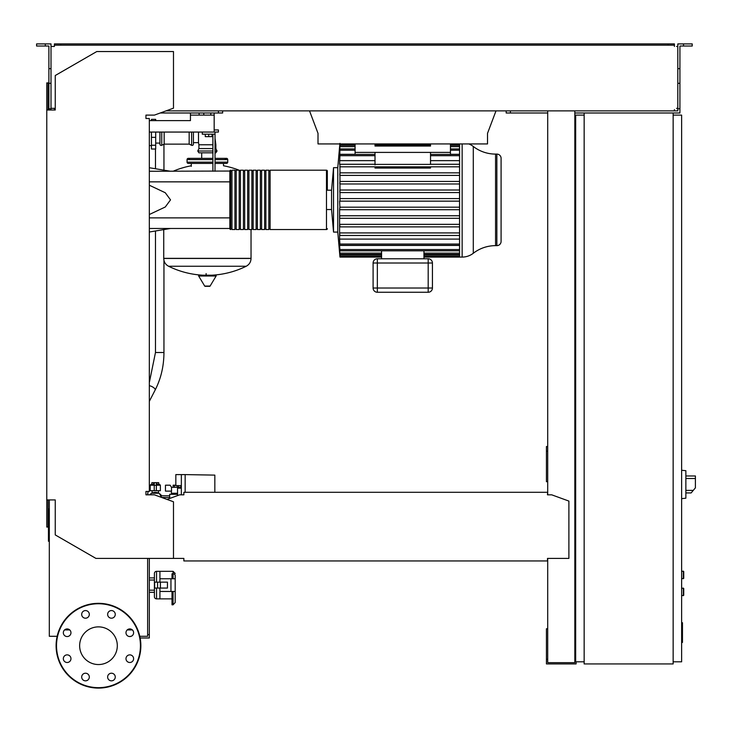 <?xml version="1.0" encoding="UTF-8"?>
<svg xmlns="http://www.w3.org/2000/svg" width="732" height="732" viewBox="0 0 732 732"><rect width="100%" height="100%" fill="white"/><g stroke="black" fill="none" stroke-linecap="round" stroke-linejoin="round"><path stroke-width="1.1" d="M681.629 622.712L682.471 622.712L682.471 637.343L681.629 637.343M682.471 635.586L681.629 635.586M682.471 637.343L682.471 642.422L681.629 642.422M682.471 642.422L681.629 642.733M681.629 588.071L683.743 588.501L683.743 595.281L681.629 595.702M193.404 132.062L193.404 144.14A1.272 1.272 0 0 1 191.592 145.293L191.592 132.062M189.167 132.062L189.167 144.14L191.592 145.293M164.16 132.062L164.16 144.14L189.167 144.14M161.745 132.062L161.745 145.293A1.272 1.272 0 0 1 159.924 144.14L159.924 132.062M239.108 170.199A87.73 87.73 0 0 0 223.498 165.761L223.498 163.419L226.463 163.419A1.272 1.272 0 0 0 227.734 162.147L227.734 159.613A1.272 1.272 0 0 0 226.463 158.341L215.025 158.341M191.29 166.393L191.29 163.419L188.325 163.419L212.902 163.419M251.039 229.537L251.039 258.35L163.739 258.35L251.039 258.469C250.902 261.983 249.292 264.581 246.199 266.256L168.589 266.256A87.73 87.73 0 0 0 203.084 275.205M163.739 229.61L163.739 258.469L251.039 258.469M206.122 273.612L206.122 275.205M198.656 276.001L216.132 276.001A0.531 0.531 0 0 0 215.675 275.205L199.113 275.205A0.531 0.531 0 0 0 198.656 276.001L204.695 286.066A0.531 0.531 0 0 0 205.152 286.322L209.636 286.322L205.152 286.322M216.132 276.001L210.093 286.066A0.531 0.531 0 0 1 209.636 286.322M201.693 158.341L201.693 152.823M189.588 159.613A1.272 1.272 0 0 0 188.325 158.341A1.272 1.272 0 0 0 187.053 159.613L212.902 159.613M225.191 159.613A1.272 1.272 0 0 1 226.463 158.341M212.902 162.147L187.053 162.147A1.272 1.272 0 0 0 188.325 163.419M215.025 163.419L226.463 163.419M212.902 152.823L198.912 152.823L197.768 151.012L198.912 148.587L198.912 144.771L212.902 144.771M215.025 151.012L217.02 151.012L215.867 148.587L215.867 144.771L215.025 144.771M193.404 142.658L198.491 142.658L198.912 144.771M198.491 132.062L198.491 142.658M215.867 148.587L215.025 148.587M212.902 148.587L198.912 148.587M217.02 151.012L215.867 152.823L215.025 152.823M155.687 120.615L155.687 119.343L151.451 119.343L151.451 120.615M151.451 132.062L151.451 149.017L155.687 149.017L155.687 132.062M150.453 494.832L151.368 493.249L159.201 493.249L161.635 497.467M181.353 494.832L181.353 474.601L175.836 474.601L175.836 485.618L181.353 485.618M177.537 494.31L169.696 494.31L169.696 498.455M181.353 488.162L177.537 488.162L177.537 495.601M214.833 492.297L214.833 475.114L185.159 474.601L185.159 492.297M181.353 474.601L185.159 474.601M171.389 491.126L171.389 493.249L177.537 493.249M171.517 491.126L165.459 491.126L165.459 485.197L170.163 485.197L171.517 487.311L171.517 491.126M180.163 488.162L181.271 485.618M171.517 487.311L180.163 487.311M156.346 484.346L159.521 484.346L160.372 485.197L156.346 485.197M154.223 485.27L154.223 490.705L156.346 490.705L156.346 482.727L154.223 482.727L154.223 485.27L156.346 485.27M154.223 484.346L151.048 484.346L150.197 485.197L154.223 485.197M150.197 485.197L150.197 490.705L154.223 490.705M156.346 490.705L160.372 490.705L160.372 485.197M155.285 492.398L158.46 493.094L158.46 490.705M158.707 484.346L158.707 482.653L151.863 482.653L151.863 484.346M153.574 482.653L153.574 484.346M156.996 482.653L156.996 484.346M154.059 492.499L152.11 493.094L152.11 490.705M149.694 494.832A7.631 7.631 0 0 1 151.158 493.606M151.789 493.249A7.631 7.631 0 0 1 158.78 493.249M159.411 493.606A7.631 7.631 0 0 1 161.626 495.793M160.665 495.793L169.696 495.793M172.66 494.31L172.66 493.249M178.535 485.618L178.535 487.311M177.19 485.618L177.19 487.311M175.836 485.197L174.49 485.197L174.49 487.311M174.49 485.197L173.145 485.197L173.145 487.311M148.084 494.832L147.635 493.459M685.866 495.052L685.866 473.86M686.076 492.929L691.136 492.929L695.4 487.841L695.4 475.974L686.076 475.974M681.629 470.255L685.866 470.703L685.866 498.208L681.629 498.648M681.629 571.116L683.743 571.546L683.743 578.326L681.629 578.747M673.147 112.993L673.147 663.933L584.154 663.933L584.154 112.993L679.927 112.993L679.927 108.748L677.814 108.748L677.814 43.911L683.532 43.911L683.532 46.034L679.927 46.034L679.927 108.748M584.154 115.107L575.672 115.107L575.672 661.81L584.154 661.81M673.147 661.81L681.629 661.81L681.629 115.107L673.147 115.107M131.184 636.291L129.408 636.529M140.141 637.984L149.328 637.984L149.328 558.406M147.635 634.598L149.328 634.598M318.008 142.658L318.008 133.334L309.526 110.871M496.003 110.871L487.521 133.334L487.521 142.658M318.008 133.334L318.008 143.93L487.521 143.93L487.521 133.334M214.174 112.993L214.174 115.107L190.439 115.107L190.439 112.993M210.779 112.993L210.779 115.107M203.789 112.993L203.789 115.107M199.131 112.993L199.131 115.107M214.174 115.107L214.174 129.939L218.41 129.939L218.41 132.062L214.174 132.062L214.174 129.939M190.439 120.615L149.328 120.615L190.439 120.615L190.439 115.107M214.174 132.062L149.328 132.062M468.828 143.93A18.172 18.172 0 0 1 473.293 146.473A36.344 36.344 0 0 0 495.564 154.095L495.564 245.641L496.845 245.641A4.236 4.236 0 0 0 501.091 241.404L501.091 158.341A4.236 4.236 0 0 0 496.845 154.095L496.845 245.641M473.293 146.473L473.293 253.272A36.344 36.344 0 0 1 495.564 245.641M473.293 253.272A18.172 18.172 0 0 1 462.148 257.078L462.148 143.93M459.559 143.93L459.559 257.078L423.956 257.078M326.481 170.199L326.481 229.537L270.117 229.537L270.117 170.199L326.481 170.199A0.851 0.851 0 0 1 327.332 171.05L327.332 190.21L331.569 190.21L333.536 167.665L337.772 167.665L337.772 232.081L339.968 257.078L381.573 257.078M333.536 167.665L333.536 232.081L337.772 232.081M331.569 190.21L331.569 209.535L333.536 232.081M327.332 190.21L327.332 171.05M459.559 198.601L339.858 198.601L339.968 199.873L339.95 164.361M339.858 143.93L339.84 144.588C339.987 142.95 340.005 142.95 339.868 144.588L339.822 146.629C339.977 144.991 340.005 144.991 339.886 146.629L339.804 150.206C339.959 148.569 339.996 148.569 339.904 150.206L339.785 155.696C339.941 154.059 339.987 154.059 339.923 155.696L339.593 164.27M339.785 155.696C339.941 154.059 339.987 154.059 339.923 155.696L375.004 155.696M339.593 150.206L339.804 150.206C339.959 148.569 339.996 148.569 339.904 150.206L355.084 150.206M339.822 146.629C339.977 144.991 340.005 144.991 339.886 146.629L355.084 146.629M339.84 144.588C339.987 142.95 340.005 142.95 339.868 144.588L355.084 144.588M459.559 175.396L339.804 175.396L339.904 172.853L459.559 172.853M459.559 183.979L339.822 183.979L339.886 181.435L459.559 181.435M459.559 192.562L339.84 192.562L339.868 190.018L459.559 190.018M355.084 143.93L355.084 152.402L430.526 152.402L430.526 164.398L375.004 164.398M375.004 152.402L375.004 164.91M430.526 166.814L430.526 168.049L375.004 168.049L375.004 166.814M430.526 152.402L450.445 152.402L450.445 154.553M355.084 152.402L355.084 154.425M459.559 166.814L339.785 166.814M375.004 164.27L339.923 164.27M459.559 164.27L430.526 164.27M375.004 160.637L339.593 160.637M459.559 160.637L430.526 160.637M428.193 292.26A4.236 4.236 0 0 0 432.429 288.024L432.429 263.017A4.236 4.236 0 0 0 428.193 258.78L377.337 258.78A4.236 4.236 0 0 0 373.1 263.017L373.1 288.024A4.236 4.236 0 0 0 377.337 292.26L428.193 292.26L428.193 288.024L373.1 288.024A4.236 4.236 0 0 0 377.337 292.26L377.337 258.78M377.337 292.26A4.236 4.236 0 0 1 373.1 288.024L373.1 263.017L432.429 263.017L432.429 288.024L428.193 288.024L428.193 258.78M381.573 250.811L381.573 258.78M423.956 250.811L423.956 258.78M339.895 255.816L339.858 255.816C339.996 257.454 339.996 257.454 339.858 255.816L339.639 252.833M339.84 255.148C339.987 256.786 340.005 256.786 339.868 255.148C340.005 256.786 339.987 256.786 339.84 255.148L339.593 252.833M459.559 249.539L339.904 249.539C339.996 251.177 339.959 251.177 339.804 249.539L339.804 249.53C339.959 251.177 339.996 251.177 339.904 249.539L339.593 245.44L459.559 245.44M381.573 255.148L339.868 255.148L339.721 251.918M339.593 251.918L339.822 253.116C339.977 254.754 340.005 254.754 339.886 253.116L339.593 249.53M339.822 253.116C339.977 254.754 340.005 254.754 339.886 253.116L381.573 253.116M459.559 201.144L339.593 201.144L339.941 207.879M459.559 207.183L339.84 207.183L339.593 209.727L339.593 239.099L459.559 239.099M339.785 244.04C339.941 245.678 339.987 245.678 339.923 244.04C339.987 245.678 339.941 245.678 339.785 244.04L339.593 241.267L339.593 245.44M459.559 244.04L339.923 244.04L339.593 239.099M339.593 232.922L339.923 235.466L459.559 235.466M459.559 224.34L339.804 224.34L339.904 226.883L459.559 226.883M459.559 215.766L339.822 215.766L339.593 218.301M339.858 201.144L339.968 199.873M459.559 232.922L339.785 232.922M459.559 218.301L339.886 218.301M459.559 209.727L339.868 209.727M459.559 154.306L450.445 154.306M355.084 154.306L339.593 154.306M430.526 143.93L430.526 146.043L375.004 146.043L375.004 143.93M450.445 143.93L450.445 152.402M229.857 171.261L229.857 228.686A0.851 0.851 0 0 0 230.699 229.537L230.699 170.199A0.851 0.851 0 0 0 229.857 171.05L149.328 171.261M326.481 229.537A0.851 0.851 0 0 0 327.332 228.686M231.971 171.05L230.699 171.05M231.971 228.686L230.699 228.686M268.845 229.537L265.881 229.537L265.881 170.199L268.845 170.199L268.845 229.537M264.609 229.537L261.635 229.537L261.635 170.199L264.609 170.199L264.609 229.537M260.363 229.537L257.399 229.537L257.399 170.199L260.363 170.199L260.363 229.537M256.127 229.537L253.162 229.537L253.162 170.199L256.127 170.199L256.127 229.537M251.89 229.537L248.926 229.537L248.926 170.199L251.89 170.199L251.89 229.537M247.654 229.537L244.689 229.537L244.689 170.199L247.654 170.199L247.654 229.537M243.417 229.537L240.453 229.537L240.453 170.199L243.417 170.199L243.417 229.537M239.181 229.537L236.207 229.537L236.207 170.199L239.181 170.199L239.181 229.537M234.935 229.537L231.971 229.537L231.971 170.199L234.935 170.199L234.935 229.537M236.207 171.05L234.935 171.05M236.207 228.686L234.935 228.686M240.453 171.05L239.181 171.05M240.453 228.686L239.181 228.686M244.689 171.05L243.417 171.05M244.689 228.686L243.417 228.686M248.926 171.05L247.654 171.05M248.926 228.686L247.654 228.686M253.162 171.05L251.89 171.05M253.162 228.686L251.89 228.686M257.399 171.05L256.127 171.05M257.399 228.686L256.127 228.686M261.635 171.05L260.363 171.05M261.635 228.686L260.363 228.686M265.881 171.05L264.609 171.05M265.881 228.686L264.609 228.686M270.117 171.05L268.845 171.05M270.117 228.686L268.845 228.686M149.328 214.513L165.267 207L170.519 199.873L165.267 192.736L149.328 185.223M205.271 134.185L205.271 136.637L212.051 136.637L212.051 134.185M208.666 134.185L208.666 136.637M215.025 171.261L215.025 134.185L202.306 134.185L202.306 132.062M215.025 134.185L215.025 132.062M212.902 134.185L212.902 171.261M229.857 228.476L149.328 228.476M149.328 181.856L229.857 181.856L229.857 217.88L149.328 217.88M159.924 588.071L159.924 598.877L172.002 598.877M156.538 582.141L156.538 571.335A2.123 2.123 0 0 0 154.415 573.449L154.415 596.763L154.415 592.307L149.328 592.307M156.538 588.071L156.538 598.877A2.123 2.123 0 0 1 154.415 596.763M149.328 590.193L154.415 590.193L154.415 573.449M154.415 590.193L154.415 592.307M172.002 578.747L172.002 573.824L173.063 573.824L173.063 571.335L159.924 571.335L159.924 582.141M154.415 580.019L149.328 580.019M154.415 577.905L149.328 577.905M49.319 509.014L48.449 509.014L48.449 541.259L49.319 541.259M156.538 571.335L159.924 571.335L159.924 578.747L170.949 578.747L170.949 591.465L175.186 591.465L175.186 602.528L175.186 578.747L170.949 578.747M170.949 591.465L159.924 591.465L159.924 598.877L156.538 598.877M160.4 588.071L167.445 588.071L167.445 582.141L154.626 582.141L154.626 588.071L160.4 588.071L160.4 582.141M157.581 582.141L157.581 588.071M173.063 591.465L173.063 604.806L175.186 602.528M175.186 575.562L175.186 578.747L175.186 575.562A2.123 1.738 0 0 0 173.063 573.824L173.063 578.747M173.063 604.806L172.002 604.806L172.002 591.465M117.312 645.706A18.84 18.84 0 0 1 98.472 664.546A18.84 18.84 0 0 1 79.642 645.706A18.84 18.84 0 0 1 98.472 626.876A18.84 18.84 0 0 1 117.312 645.706M107.631 677.036A3.816 3.816 0 0 1 111.447 673.22A3.816 3.816 0 0 1 115.263 677.036A3.816 3.816 0 0 1 111.447 680.842A3.816 3.816 0 0 1 107.631 677.036M82.808 674.337A3.816 3.816 0 0 1 88.197 674.337A3.816 3.816 0 0 1 88.197 679.726A3.816 3.816 0 0 1 82.808 679.726A3.816 3.816 0 0 1 82.808 674.337M67.152 654.866A3.816 3.816 0 0 1 70.967 658.681A3.816 3.816 0 0 1 67.152 662.497A3.816 3.816 0 0 1 63.336 658.681A3.816 3.816 0 0 1 67.152 654.866M69.851 630.042A3.816 3.816 0 0 1 69.851 635.431A3.816 3.816 0 0 1 64.453 635.431A3.816 3.816 0 0 1 64.453 630.042A3.816 3.816 0 0 1 69.851 630.042M89.313 614.386A3.816 3.816 0 0 1 85.498 618.201A3.816 3.816 0 0 1 81.682 614.386A3.816 3.816 0 0 1 85.498 610.57A3.816 3.816 0 0 1 89.313 614.386M114.146 617.085A3.816 3.816 0 0 1 108.757 617.085A3.816 3.816 0 0 1 108.757 611.687A3.816 3.816 0 0 1 114.146 611.687A3.816 3.816 0 0 1 114.146 617.085M129.802 636.547A3.816 3.816 0 0 1 125.986 632.732A3.816 3.816 0 0 1 129.802 628.916A3.816 3.816 0 0 1 133.608 632.732A3.816 3.816 0 0 1 129.802 636.547M127.103 661.38A3.816 3.816 0 0 1 127.103 655.991A3.816 3.816 0 0 1 132.492 655.991A3.816 3.816 0 0 1 132.492 661.38A3.816 3.816 0 0 1 127.103 661.38M98.472 603.333A42.383 42.383 0 0 0 56.099 645.706A42.383 42.383 0 0 0 98.472 688.089A42.383 42.383 0 0 0 140.855 645.706A42.383 42.383 0 0 0 98.472 603.333A42.383 42.383 0 0 1 140.855 645.706A42.383 42.383 0 0 1 98.472 688.089M183.869 558.9L183.869 560.95L547.49 560.95L547.49 558.9M147.635 494.832L148.056 491.447M148.056 118.502L145.942 118.502L145.942 115.107L154.415 115.107L173.484 108.171L173.484 51.542L96.78 51.542L55.248 75.515L55.248 110.02L46.775 110.02L46.775 527.049L48.047 527.049L48.047 499.919L49.319 499.919L49.319 636.291L57.151 636.291M52.283 108.327L54.397 108.327L54.397 110.02L51.011 110.02L51.011 68.643L48.888 68.643L48.888 110.02L48.047 110.02L48.047 82.899L46.775 82.899L46.775 110.02M547.49 493.56L547.49 494.832L547.49 493.56M547.49 492.297L183.869 492.297L183.869 494.832L179.633 494.832L167.024 499.425M183.869 492.297L183.869 494.832M547.49 558.406L568.892 558.406L568.892 501.081L551.727 494.832L547.49 494.832M46.775 499.919L55.248 499.919L55.248 534.918L95.929 558.406L183.869 558.406M173.484 558.406L173.484 501.777L154.415 494.832L145.942 494.832L145.942 491.447L149.328 491.447L149.328 118.502L145.942 118.502L145.942 115.107M147.635 558.406L147.635 636.291L139.794 636.291M69.741 629.932L64.562 629.932M132.391 629.932L127.212 629.932M45.293 46.034L45.293 43.911L36.6 43.911L36.6 46.034L48.888 46.034L48.888 68.643M160.235 112.993L222.647 112.993L222.647 110.871M218.41 112.993L218.41 110.871M48.888 108.748L51.011 108.748M48.888 83.32L51.011 83.32L51.011 43.911L45.293 43.911M677.814 108.748L677.814 110.871L674.419 110.871L674.419 109.599M575.672 446.52L574.83 446.52M547.701 446.52L546.438 446.52L546.438 481.702L547.701 481.702M547.701 451.187L546.438 451.187M574.83 478.728L575.672 478.728M574.83 451.187L575.672 451.187M547.701 110.871L547.701 494.832M547.701 558.406L547.701 662.661L574.83 662.661L574.83 110.871M576.102 661.81L576.102 663.933L546.438 663.933L546.438 628.761L547.701 628.761M574.83 631.725L575.672 631.725M574.83 659.267L575.672 659.267M547.701 659.267L546.438 659.267M54.397 45.183L60.756 45.183L60.756 43.911L54.397 43.911L54.397 46.455L52.283 46.455M676.542 46.455L677.814 46.455M677.814 108.327L676.542 108.327M547.701 112.993L506.169 112.993L506.169 110.871M584.154 112.993L574.83 112.993M166.063 110.871L674.419 110.871M674.419 46.455L674.419 45.183L60.756 45.183M51.011 46.455L54.397 46.455M54.397 109.599L54.397 108.327L51.011 108.327M60.756 43.911L668.069 43.911L668.069 45.183M668.069 43.911L674.419 43.911L674.419 45.183M683.532 43.911L692.225 43.911L692.225 46.034L683.532 46.034M510.414 112.993L510.414 110.871M679.927 83.32L677.814 83.32M679.927 68.643L677.814 68.643M682.471 630.042L681.629 630.042M682.471 624.469L681.629 624.469M149.328 382.58L155.477 352.504L163.95 352.504C163.895 366.092 160.967 378.581 155.184 389.982L149.328 401.346M149.328 385.718A4.236 1.528 27.3 0 1 151.771 386.514A4.236 1.528 27.3 0 1 155.184 389.982M683.322 588.071L683.322 595.702M204.695 286.066L210.093 286.066M215.025 162.147L227.734 162.147M215.025 159.613L227.734 159.613M212.902 151.012L197.768 151.012M151.451 145.238L155.687 145.238M151.451 137.341L155.687 137.341M693.268 490.385L686.076 490.385M686.076 478.518L695.4 478.518M683.322 571.116L683.322 578.747M459.559 155.696L430.526 155.696M459.559 255.148L423.956 255.148M459.559 253.116L423.956 253.116M459.559 146.629L450.445 146.629M459.559 144.588L450.445 144.588M430.526 144.588L375.004 144.588M459.559 150.206L450.445 150.206M98.472 687.668A41.953 41.953 0 0 1 56.52 645.706A41.953 41.953 0 0 1 98.472 603.754A41.953 41.953 0 0 1 140.434 645.706A41.953 41.953 0 0 1 98.472 687.668M163.95 144.241L163.95 170.172M163.95 260.372L163.95 352.504M155.477 149.017L155.477 168.753M155.477 230.983L155.477 352.504M164.16 144.14L161.745 145.293M211.704 275.205A87.73 87.73 0 0 0 246.199 266.256M168.589 266.256C165.496 264.581 163.876 261.983 163.739 258.469M240.453 170.739A87.73 87.73 0 0 0 239.181 170.227M191.29 165.761A87.73 87.73 0 0 0 173.072 171.261M187.053 162.147L187.053 159.613M212.902 158.341L188.325 158.341M215.025 138.366L215.867 144.771M149.328 145.622L151.451 145.622M155.687 143.079L159.924 143.079M169.696 497.486L161.699 497.486M337.772 167.665L339.849 143.93M495.564 154.095L496.845 154.095M339.941 154.425L375.004 154.425M430.526 154.425L459.559 154.425M459.559 256.42L423.956 256.42M381.573 256.42L339.959 256.42M459.559 254.388L423.956 254.388M381.573 254.388L339.959 254.388M459.559 245.312L339.941 245.312M459.559 250.811L339.95 250.811M339.959 145.357L355.084 145.357M375.004 145.357L430.526 145.357M450.445 145.357L459.559 145.357M339.95 148.935L355.084 148.935M450.445 148.935L459.559 148.935M327.332 209.535L331.569 209.535M459.559 257.078L462.148 257.078M170.519 171.261L149.328 167.729M170.519 228.476L149.328 232.007M173.063 571.335L175.186 573.449"/></g></svg>
